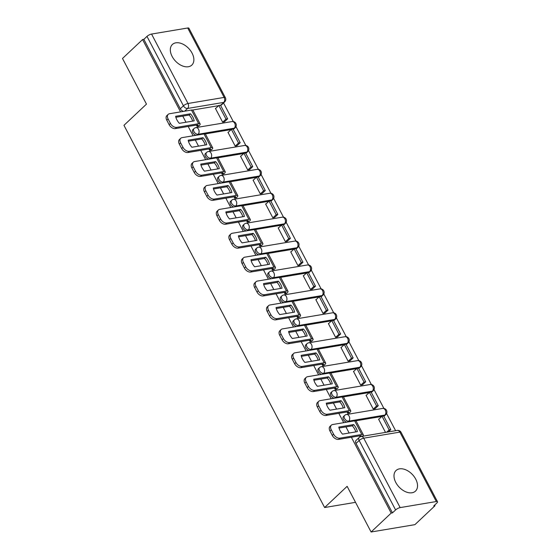 <?xml version="1.0" encoding="UTF-8"?>
<svg xmlns="http://www.w3.org/2000/svg" width="560" height="560" viewBox="0 0 560 560"><rect width="100%" height="100%" fill="white"/><g stroke="black" fill="none" stroke-linecap="round" stroke-linejoin="round"><path stroke-width="0.84" d="M415.73 479.143A14.161 9.149 46.7 0 0 396.06 470.498A14.161 9.149 46.7 0 0 395.801 482.482A14.161 9.149 46.7 0 0 415.478 491.12A14.161 9.149 46.7 0 0 415.73 479.143M192.066 53.116A14.161 9.149 46.7 0 0 172.389 44.471A14.161 9.149 46.7 0 0 172.137 56.455A14.161 9.149 46.7 0 0 191.807 65.1A14.161 9.149 46.7 0 0 192.066 53.116M383.733 416.122L384.888 415.072L348.74 421.134A3.633 2.345 -133.3 0 1 344.575 418.502A3.633 2.345 -133.3 0 1 344.638 415.429L343.532 416.472A3.633 2.345 46.7 0 0 343.462 419.545A3.633 2.345 46.7 0 0 346.738 422.163M371.182 392.217L372.337 391.167L336.189 397.229A3.633 2.345 -133.3 0 1 332.024 394.59A3.633 2.345 -133.3 0 1 332.087 391.524L330.974 392.567A3.633 2.345 46.7 0 0 330.911 395.64A3.633 2.345 46.7 0 0 334.187 398.251M358.631 368.312L359.786 367.262L323.638 373.324A3.633 2.345 -133.3 0 1 319.473 370.685A3.633 2.345 -133.3 0 1 319.536 367.612L318.423 368.662A3.633 2.345 46.7 0 0 318.36 371.735A3.633 2.345 46.7 0 0 321.636 374.346M346.08 344.407L347.235 343.35L311.087 349.419A3.633 2.345 -133.3 0 1 306.922 346.78A3.633 2.345 -133.3 0 1 306.985 343.707L305.872 344.75A3.633 2.345 46.7 0 0 305.809 347.823A3.633 2.345 46.7 0 0 309.085 350.441M333.529 320.502L334.684 319.445L298.536 325.507A3.633 2.345 -133.3 0 1 294.371 322.875A3.633 2.345 -133.3 0 1 294.434 319.802L293.321 320.845A3.633 2.345 46.7 0 0 293.258 323.918A3.633 2.345 46.7 0 0 296.534 326.536M320.978 296.59L322.133 295.54L285.985 301.602A3.633 2.345 -133.3 0 1 281.82 298.97A3.633 2.345 -133.3 0 1 281.883 295.897L280.77 296.94A3.633 2.345 46.7 0 0 280.707 300.013A3.633 2.345 46.7 0 0 283.983 302.631M308.427 272.685L309.582 271.635L273.434 277.697A3.633 2.345 -133.3 0 1 269.269 275.058A3.633 2.345 -133.3 0 1 269.332 271.985L268.219 273.035A3.633 2.345 46.7 0 0 268.156 276.108A3.633 2.345 46.7 0 0 271.432 278.719M295.876 248.78L297.031 247.723L260.883 253.792A3.633 2.345 -133.3 0 1 256.718 251.153A3.633 2.345 -133.3 0 1 256.781 248.08L255.668 249.13A3.633 2.345 46.7 0 0 255.605 252.203A3.633 2.345 46.7 0 0 258.881 254.814M283.325 224.875L284.48 223.818L248.325 229.887A3.633 2.345 -133.3 0 1 244.167 227.248A3.633 2.345 -133.3 0 1 244.23 224.175L243.117 225.218A3.633 2.345 46.7 0 0 243.054 228.291A3.633 2.345 46.7 0 0 246.33 230.909M270.774 200.963L271.929 199.913L235.774 205.975A3.633 2.345 -133.3 0 1 231.616 203.343A3.633 2.345 -133.3 0 1 231.679 200.27L230.566 201.313A3.633 2.345 46.7 0 0 230.503 204.386A3.633 2.345 46.7 0 0 233.779 207.004M258.216 177.058L259.378 176.008L223.223 182.07A3.633 2.345 -133.3 0 1 219.065 179.438A3.633 2.345 -133.3 0 1 219.128 176.365L218.015 177.408A3.633 2.345 46.7 0 0 217.952 180.481A3.633 2.345 46.7 0 0 221.228 183.092M245.665 153.153L246.827 152.103L210.672 158.165A3.633 2.345 -133.3 0 1 206.514 155.526A3.633 2.345 -133.3 0 1 206.577 152.453L205.464 153.503A3.633 2.345 46.7 0 0 205.401 156.576A3.633 2.345 46.7 0 0 208.677 159.187M233.114 129.248L234.276 128.191L198.121 134.26A3.633 2.345 -133.3 0 1 193.963 131.621A3.633 2.345 -133.3 0 1 194.026 128.548L192.913 129.598A3.633 2.345 46.7 0 0 192.85 132.671A3.633 2.345 46.7 0 0 196.126 135.282M351.365 437.241L391.181 513.086L371.098 532L414.911 524.65L435.001 505.736L434.651 505.078M395.605 430.703L386.582 413.518M383.908 408.429L374.031 389.613M371.357 384.524L361.48 365.701M358.806 360.619L348.929 341.796M346.255 336.714L336.378 317.891M333.704 312.802L323.827 293.986M321.153 288.897L311.276 270.081M308.602 264.992L298.725 246.169M296.051 241.087L286.174 222.264M283.5 217.182L273.623 198.359M270.949 193.27L261.072 174.454M258.398 169.365L248.521 150.542M245.847 145.46L235.97 126.637M233.296 121.555L223.545 102.977M371.098 532L347.123 486.332L324.618 507.528L123.956 125.328L146.468 104.132L122.493 58.471L142.576 39.557L180.551 111.881M182.77 116.109L185.976 122.227M188.195 126.455L193.102 135.793M195.321 140.021L198.527 146.132M200.753 150.36L205.653 159.698M207.872 163.926L211.078 170.044M213.304 174.272L218.204 183.603M220.423 187.831L223.629 193.949M225.855 198.177L230.755 207.508M232.974 211.736L236.18 217.854M238.406 222.082L243.306 231.413M245.525 235.641L248.738 241.759M250.957 245.987L255.857 255.325M258.076 259.553L261.289 265.664M263.508 269.892L268.408 279.23M270.627 283.458L273.84 289.576M276.059 293.804L280.959 303.135M283.178 307.363L286.391 313.481M288.61 317.709L293.51 327.04M295.729 331.268L298.942 337.386M301.161 341.614L306.061 350.952M308.28 355.18L311.493 361.291M313.712 365.519L318.612 374.857M320.831 379.085L324.044 385.196M326.263 389.424L331.163 398.762M333.382 402.99L336.595 409.108M338.814 413.336L343.714 422.667M345.933 426.895L349.146 433.013M435.001 505.736L433.72 505.953L436.849 503.006A3.633 1.099 152.3 0 0 437.507 501.746A3.633 1.099 152.3 0 0 436.31 501.529L400.162 507.598A3.633 1.099 152.3 0 0 395.591 509.929L359.142 440.503A3.633 2.345 -133.3 0 1 359.212 437.43L356.083 440.377A3.633 2.345 -133.3 0 0 356.013 443.45L359.142 440.503A3.633 1.099 152.3 0 1 363.72 438.179L400.162 507.598M391.181 513.086L392.462 512.876L395.591 509.929M220.612 105.336L223.741 102.389A3.633 2.345 -133.3 0 0 224.623 101.969L221.494 104.909A3.633 2.345 -133.3 0 1 220.612 105.336L220.563 105.343M218.603 105.672L192.57 110.04M142.576 39.557L143.85 39.34L146.979 36.393A3.633 1.099 -27.7 0 1 151.557 34.062L187.705 28A3.633 1.099 -27.7 0 1 188.902 28.21L225.344 97.636A3.633 1.099 -27.7 0 0 224.147 97.419L187.705 28M196.371 125.083L197.092 126.455L198.898 125.923M215.803 108.304L215.397 108.374L222.642 122.164L224.518 121.772M228.354 132.216L227.948 132.279L235.193 146.076L237.069 145.677M208.922 148.988L209.643 150.36L211.449 149.828M240.905 156.121L240.499 156.191L247.744 169.981L249.62 169.582M221.473 172.9L222.194 174.265L224 173.733M253.456 180.026L253.05 180.096L260.295 193.886L262.171 193.487M234.024 196.805L234.745 198.17L236.551 197.645M266.007 203.931L265.601 204.001L272.846 217.791L274.722 217.392M246.575 220.71L247.296 222.082L249.102 221.55M278.558 227.843L278.152 227.906L285.397 241.703L287.273 241.304M259.133 244.615L259.847 245.987L261.653 245.455M291.109 251.748L290.703 251.811L297.948 265.608L299.824 265.209M271.684 268.52L272.398 269.892L274.204 269.36M303.66 275.653L303.254 275.723L310.499 289.513L312.375 289.114M284.235 292.432L284.949 293.797L286.755 293.265M316.211 299.558L315.805 299.628L323.05 313.418L324.926 313.019M296.786 316.337L297.5 317.702L299.306 317.177M328.762 323.463L328.356 323.533L335.601 337.323L337.477 336.931M309.337 340.242L310.051 341.614L311.857 341.082M341.313 347.375L340.914 347.438L348.152 361.235L350.028 360.836M321.888 364.147L322.602 365.519L324.408 364.987M353.864 371.28L353.465 371.343L360.703 385.14L362.579 384.741M334.439 388.059L335.153 389.424L336.959 388.892M366.415 395.185L366.016 395.255L373.254 409.045L375.13 408.646M346.99 411.964L347.704 413.329L349.51 412.804M378.966 419.09L378.567 419.16L385.518 432.397M381.766 416.451L355.74 420.819M369.215 392.546L343.189 396.914M356.664 368.641L330.638 373.009M344.113 344.736L318.087 349.104M331.562 320.831L305.529 325.192M319.011 296.919L292.978 301.287M306.46 273.014L280.427 277.382M293.909 249.109L267.876 253.477M281.358 225.204L255.325 229.572M268.807 201.299L242.774 205.66M256.256 177.387L230.223 181.755M243.705 153.482L217.672 157.85M231.154 129.577L205.121 133.945M355.53 502.341L324.618 507.528M359.541 435.869L360.052 436.842M383.775 416.115A3.633 2.345 46.7 0 0 384.657 415.695L385.77 414.652A3.633 2.345 -133.3 0 1 384.888 415.072A3.633 2.548 -99.5 0 0 385.294 410.109A3.633 2.548 -99.5 0 0 382.676 408.422A3.633 3.633 0 0 1 385.77 414.652M371.224 392.21A3.633 2.345 46.7 0 0 372.106 391.79L373.219 390.747A3.633 2.345 -133.3 0 1 372.337 391.167A3.633 2.548 -99.5 0 0 372.743 386.197A3.633 2.548 -99.5 0 0 370.125 384.517A3.633 3.633 0 0 1 373.219 390.747M358.673 368.305A3.633 2.345 46.7 0 0 359.555 367.885L360.668 366.835A3.633 2.345 -133.3 0 1 359.786 367.262A3.633 2.548 -99.5 0 0 360.192 362.292A3.633 2.548 -99.5 0 0 357.574 360.612A3.633 3.633 0 0 1 360.668 366.835M346.122 344.4A3.633 2.345 46.7 0 0 347.004 343.98L348.117 342.93A3.633 2.345 -133.3 0 1 347.235 343.35A3.633 2.548 -99.5 0 0 347.641 338.387A3.633 2.548 -99.5 0 0 345.023 336.707A3.633 3.633 0 0 1 348.117 342.93M333.571 320.488A3.633 2.345 46.7 0 0 334.453 320.068L335.566 319.025A3.633 2.345 -133.3 0 1 334.684 319.445A3.633 2.548 -99.5 0 0 335.09 314.482A3.633 2.548 -99.5 0 0 332.472 312.802A3.633 3.633 0 0 1 335.566 319.025M321.02 296.583A3.633 2.345 46.7 0 0 321.902 296.163L323.015 295.12A3.633 2.345 -133.3 0 1 322.133 295.54A3.633 2.548 -99.5 0 0 322.539 290.57A3.633 2.548 -99.5 0 0 319.921 288.89A3.633 3.633 0 0 1 323.015 295.12M308.469 272.678A3.633 2.345 46.7 0 0 309.351 272.258L310.464 271.215A3.633 2.345 -133.3 0 1 309.582 271.635A3.633 2.548 -99.5 0 0 309.988 266.665A3.633 2.548 -99.5 0 0 307.37 264.985A3.633 3.633 0 0 1 310.464 271.215M295.918 248.773A3.633 2.345 46.7 0 0 296.8 248.353L297.913 247.303A3.633 2.345 -133.3 0 1 297.031 247.723A3.633 2.548 -99.5 0 0 297.437 242.76A3.633 2.548 -99.5 0 0 294.819 241.08A3.633 3.633 0 0 1 297.913 247.303M283.367 224.868A3.633 2.345 46.7 0 0 284.249 224.441L285.362 223.398A3.633 2.345 -133.3 0 1 284.48 223.818A3.633 2.548 -99.5 0 0 284.886 218.855A3.633 2.548 -99.5 0 0 282.268 217.175A3.633 3.633 0 0 1 285.362 223.398M270.816 200.956A3.633 2.345 46.7 0 0 271.698 200.536L272.811 199.493A3.633 2.345 -133.3 0 1 271.929 199.913A3.633 2.548 -99.5 0 0 272.335 194.95A3.633 2.548 -99.5 0 0 269.717 193.27A3.633 3.633 0 0 1 272.811 199.493M258.265 177.051A3.633 2.345 46.7 0 0 259.147 176.631L260.253 175.588A3.633 2.345 -133.3 0 1 259.378 176.008A3.633 2.548 -99.5 0 0 259.784 171.038A3.633 2.548 -99.5 0 0 257.166 169.358A3.633 3.633 0 0 1 260.253 175.588M245.714 153.146A3.633 2.345 46.7 0 0 246.596 152.726L247.702 151.676A3.633 2.345 -133.3 0 1 246.827 152.103A3.633 2.548 -99.5 0 0 247.233 147.133A3.633 2.548 -99.5 0 0 244.615 145.453A3.633 3.633 0 0 1 247.702 151.676M233.163 129.241A3.633 2.345 46.7 0 0 234.045 128.821L235.151 127.771A3.633 2.345 -133.3 0 1 234.276 128.191A3.633 2.548 -99.5 0 0 234.682 123.228A3.633 2.548 -99.5 0 0 232.064 121.548A3.633 3.633 0 0 1 235.151 127.771M392.462 512.876L356.013 443.45M143.85 39.34L180.299 108.759A3.633 2.345 46.7 0 0 183.575 111.377M192.647 121.107A11.256 7.273 46.7 0 0 191.583 118.468A11.256 7.273 46.7 0 0 189.168 115.038L190.484 113.799L175.644 116.291A11.256 7.273 -133.3 0 0 179.347 123.34L194.18 120.855A11.256 7.273 46.7 0 0 192.899 117.229A11.256 7.273 46.7 0 0 190.484 113.799M197.05 126.378L197.659 125.804A2.177 0.658 152.3 0 0 198.051 125.048A2.177 0.658 152.3 0 0 197.337 124.922L175.364 128.611A5.446 3.521 -133.3 0 1 169.12 124.656L166.789 120.211A5.446 3.521 -133.3 0 1 166.88 115.598L168.196 114.366A5.446 3.521 46.7 0 0 168.098 118.972L166.789 120.211M227.647 118.825L220.486 105.182L218.82 105.462L225.981 119.098L227.647 118.825L224.406 121.87M222.747 122.15L225.981 119.098M215.509 108.584L218.82 105.462M169.12 124.656L170.429 123.417A5.446 3.521 46.7 0 0 176.68 127.372L198.646 123.69A4.543 1.372 -27.7 0 1 200.144 123.956A4.543 1.372 -27.7 0 1 199.318 125.531L198.604 126.196M168.196 114.366A5.446 3.521 46.7 0 1 169.519 113.736L191.485 110.047A4.543 1.372 -27.7 0 1 192.983 110.313L200.144 123.956M170.429 123.417L168.098 118.972M189.168 115.038L175.868 117.271M205.198 145.019A11.256 7.273 46.7 0 0 204.134 142.373A11.256 7.273 46.7 0 0 201.719 138.943L203.035 137.711L188.195 140.196A11.256 7.273 -133.3 0 0 191.898 147.245L206.731 144.76A11.256 7.273 46.7 0 0 205.45 141.141A11.256 7.273 46.7 0 0 203.035 137.711M209.601 150.283L210.21 149.716A2.177 0.658 152.3 0 0 210.602 148.96A2.177 0.658 152.3 0 0 209.888 148.827L187.915 152.516A5.446 3.521 -133.3 0 1 181.671 148.561L179.34 144.116A5.446 3.521 -133.3 0 1 179.438 139.51L180.747 138.271A5.446 3.521 46.7 0 0 180.649 142.884L179.34 144.116M240.198 142.73L233.037 129.087L231.371 129.367L238.532 143.01L240.198 142.73L236.957 145.775M235.298 146.055L238.532 143.01M228.06 132.489L231.371 129.367M181.671 148.561L182.98 147.322A5.446 3.521 46.7 0 0 189.231 151.277L211.197 147.595A4.543 1.372 -27.7 0 1 212.695 147.861A4.543 1.372 -27.7 0 1 211.869 149.436L211.155 150.108M180.747 138.271A5.446 3.521 46.7 0 1 182.07 137.641L204.036 133.952A4.543 1.372 -27.7 0 1 205.534 134.218L212.695 147.861M182.98 147.322L180.649 142.884M201.719 138.943L188.419 141.176M217.749 168.924A11.256 7.273 46.7 0 0 216.685 166.278A11.256 7.273 46.7 0 0 214.27 162.848L215.586 161.616L200.746 164.101A11.256 7.273 -133.3 0 0 204.449 171.157L219.282 168.665A11.256 7.273 46.7 0 0 218.001 165.046A11.256 7.273 46.7 0 0 215.586 161.616M222.152 174.188L222.761 173.621A2.177 0.658 152.3 0 0 223.16 172.865A2.177 0.658 152.3 0 0 222.439 172.739L200.466 176.421A5.446 3.521 -133.3 0 1 194.222 172.466L191.891 168.021A5.446 3.521 -133.3 0 1 191.989 163.415L193.298 162.176A5.446 3.521 46.7 0 0 193.2 166.789L191.891 168.021M252.749 166.635L245.588 152.999L243.929 153.279L251.083 166.915L252.749 166.635L249.508 169.687M247.849 169.96L251.083 166.915M240.611 156.394L243.929 153.279M194.222 172.466L195.531 171.234A5.446 3.521 46.7 0 0 201.782 175.189L223.748 171.5A4.543 1.372 -27.7 0 1 225.246 171.766A4.543 1.372 -27.7 0 1 224.42 173.341L223.706 174.013M193.298 162.176A5.446 3.521 46.7 0 1 194.621 161.546L216.587 157.864A4.543 1.372 -27.7 0 1 218.085 158.13L225.246 171.766M195.531 171.234L193.2 166.789M214.27 162.848L200.97 165.081M230.3 192.829A11.256 7.273 46.7 0 0 229.236 190.19A11.256 7.273 46.7 0 0 226.821 186.76L228.137 185.521L213.297 188.013A11.256 7.273 -133.3 0 0 217 195.062L231.833 192.57A11.256 7.273 46.7 0 0 230.552 188.951A11.256 7.273 46.7 0 0 228.137 185.521M234.703 198.093L235.312 197.526A2.177 0.658 152.3 0 0 235.711 196.77A2.177 0.658 152.3 0 0 234.99 196.644L213.017 200.326A5.446 3.521 -133.3 0 1 206.773 196.371L204.442 191.933A5.446 3.521 -133.3 0 1 204.54 187.32L205.849 186.088A5.446 3.521 46.7 0 0 205.751 190.694L204.442 191.933M265.3 190.54L258.139 176.904L256.48 177.184L263.634 190.82L265.3 190.54L262.059 193.592M260.4 193.872L263.634 190.82M253.162 180.306L256.48 177.184M206.773 196.371L208.082 195.139A5.446 3.521 46.7 0 0 214.333 199.094L236.299 195.405A4.543 1.372 -27.7 0 1 237.797 195.671A4.543 1.372 -27.7 0 1 236.971 197.246L236.257 197.918M205.849 186.088A5.446 3.521 46.7 0 1 207.172 185.451L229.138 181.769A4.543 1.372 -27.7 0 1 230.636 182.035L237.797 195.671M208.082 195.139L205.751 190.694M226.821 186.76L213.521 188.986M242.851 216.734A11.256 7.273 46.7 0 0 241.787 214.095A11.256 7.273 46.7 0 0 239.372 210.665L240.688 209.426L225.848 211.918A11.256 7.273 -133.3 0 0 229.551 218.967L244.384 216.475A11.256 7.273 46.7 0 0 243.103 212.856A11.256 7.273 46.7 0 0 240.688 209.426M247.254 222.005L247.863 221.431A2.177 0.658 152.3 0 0 248.262 220.675A2.177 0.658 152.3 0 0 247.541 220.549L225.568 224.238A5.446 3.521 -133.3 0 1 219.324 220.283L216.993 215.838A5.446 3.521 -133.3 0 1 217.091 211.225L218.4 209.993A5.446 3.521 46.7 0 0 218.302 214.599L216.993 215.838M277.851 214.452L270.69 200.809L269.031 201.089L276.185 214.725L277.851 214.452L274.61 217.497M272.951 217.777L276.185 214.725M265.713 204.211L269.031 201.089M219.324 220.283L220.633 219.044A5.446 3.521 46.7 0 0 226.884 222.999L248.85 219.31A4.543 1.372 -27.7 0 1 250.348 219.576A4.543 1.372 -27.7 0 1 249.522 221.151L248.808 221.823M218.4 209.993A5.446 3.521 46.7 0 1 219.723 209.363L241.689 205.674A4.543 1.372 -27.7 0 1 243.187 205.94L250.348 219.576M220.633 219.044L218.302 214.599M239.372 210.665L226.072 212.898M255.402 240.639A11.256 7.273 46.7 0 0 254.338 238A11.256 7.273 46.7 0 0 251.923 234.57L253.239 233.338L238.399 235.823A11.256 7.273 -133.3 0 0 242.102 242.872L256.935 240.387A11.256 7.273 46.7 0 0 255.654 236.768A11.256 7.273 46.7 0 0 253.239 233.338M259.805 245.91L260.414 245.336A2.177 0.658 152.3 0 0 260.813 244.58A2.177 0.658 152.3 0 0 260.092 244.454L238.119 248.143A5.446 3.521 -133.3 0 1 231.875 244.188L229.544 239.743A5.446 3.521 -133.3 0 1 229.642 235.137L230.951 233.898A5.446 3.521 46.7 0 0 230.853 238.504L229.544 239.743M290.402 238.357L283.241 224.714L281.582 224.994L288.743 238.637L290.402 238.357L287.161 241.402M285.502 241.682L288.743 238.637M278.264 228.116L281.582 224.994M231.875 244.188L233.184 242.949A5.446 3.521 46.7 0 0 239.435 246.904L261.401 243.222A4.543 1.372 -27.7 0 1 262.899 243.488A4.543 1.372 -27.7 0 1 262.073 245.063L261.359 245.735M230.951 233.898A5.446 3.521 46.7 0 1 232.274 233.268L254.24 229.579A4.543 1.372 -27.7 0 1 255.738 229.845L262.899 243.488M233.184 242.949L230.853 238.504M251.923 234.57L238.623 236.803M267.953 264.551A11.256 7.273 46.7 0 0 266.889 261.905A11.256 7.273 46.7 0 0 264.474 258.475L265.79 257.243L250.95 259.728A11.256 7.273 -133.3 0 0 254.653 266.777L269.486 264.292A11.256 7.273 46.7 0 0 268.205 260.673A11.256 7.273 46.7 0 0 265.79 257.243M272.356 269.815L272.965 269.248A2.177 0.658 152.3 0 0 273.364 268.492A2.177 0.658 152.3 0 0 272.643 268.359L250.67 272.048A5.446 3.521 -133.3 0 1 244.426 268.093L242.095 263.648A5.446 3.521 -133.3 0 1 242.193 259.042L243.502 257.803A5.446 3.521 46.7 0 0 243.404 262.416L242.095 263.648M302.953 262.262L295.792 248.626L294.133 248.899L301.294 262.542L302.953 262.262L299.712 265.307M298.053 265.587L301.294 262.542M290.815 252.021L294.133 248.899M244.426 268.093L245.735 266.861A5.446 3.521 46.7 0 0 251.986 270.809L273.952 267.127A4.543 1.372 -27.7 0 1 275.45 267.393A4.543 1.372 -27.7 0 1 274.624 268.968L273.91 269.64M243.502 257.803A5.446 3.521 46.7 0 1 244.825 257.173L266.791 253.484A4.543 1.372 -27.7 0 1 268.289 253.75L275.45 267.393M245.735 266.861L243.404 262.416M264.474 258.475L251.174 260.708M280.504 288.456A11.256 7.273 46.7 0 0 279.44 285.81A11.256 7.273 46.7 0 0 277.025 282.38L278.341 281.148L263.501 283.64A11.256 7.273 -133.3 0 0 267.204 290.689L282.037 288.197A11.256 7.273 46.7 0 0 280.756 284.578A11.256 7.273 46.7 0 0 278.341 281.148M284.907 293.72L285.516 293.153A2.177 0.658 152.3 0 0 285.915 292.397A2.177 0.658 152.3 0 0 285.194 292.271L263.221 295.953A5.446 3.521 -133.3 0 1 256.977 291.998L254.646 287.553A5.446 3.521 -133.3 0 1 254.744 282.947L256.053 281.708A5.446 3.521 46.7 0 0 255.955 286.321L254.646 287.553M315.504 286.167L308.343 272.531L306.684 272.811L313.845 286.447L315.504 286.167L312.263 289.219M310.604 289.492L313.845 286.447M303.366 275.926L306.684 272.811M256.977 291.998L258.293 290.766A5.446 3.521 46.7 0 0 264.537 294.721L286.503 291.032A4.543 1.372 -27.7 0 1 288.001 291.298A4.543 1.372 -27.7 0 1 287.175 292.873L286.461 293.545M256.053 281.708A5.446 3.521 46.7 0 1 257.376 281.078L279.349 277.396A4.543 1.372 -27.7 0 1 280.84 277.662L288.001 291.298M258.293 290.766L255.955 286.321M277.025 282.38L263.725 284.613M293.055 312.361A11.256 7.273 46.7 0 0 291.991 309.722A11.256 7.273 46.7 0 0 289.576 306.292L290.892 305.053L276.052 307.545A11.256 7.273 -133.3 0 0 279.755 314.594L294.588 312.102A11.256 7.273 46.7 0 0 293.307 308.483A11.256 7.273 46.7 0 0 290.892 305.053M297.465 317.625L298.067 317.058A2.177 0.658 152.3 0 0 298.466 316.302A2.177 0.658 152.3 0 0 297.745 316.176L275.772 319.858A5.446 3.521 -133.3 0 1 269.528 315.903L267.197 311.465A5.446 3.521 -133.3 0 1 267.295 306.852L268.604 305.62A5.446 3.521 46.7 0 0 268.506 310.226L267.197 311.465M328.055 310.072L320.894 296.436L319.235 296.716L326.396 310.352L328.055 310.072L324.814 313.124M323.155 313.404L326.396 310.352M315.917 299.838L319.235 296.716M269.528 315.903L270.844 314.671A5.446 3.521 46.7 0 0 277.088 318.626L299.054 314.937A4.543 1.372 -27.7 0 1 300.552 315.203A4.543 1.372 -27.7 0 1 299.726 316.778L299.012 317.45M268.604 305.62A5.446 3.521 46.7 0 1 269.927 304.983L291.9 301.301A4.543 1.372 -27.7 0 1 293.391 301.567L300.552 315.203M270.844 314.671L268.506 310.226M289.576 306.292L276.276 308.518M305.606 336.266A11.256 7.273 46.7 0 0 304.542 333.627A11.256 7.273 46.7 0 0 302.127 330.197L303.443 328.958L288.603 331.45A11.256 7.273 -133.3 0 0 292.306 338.499L307.139 336.007A11.256 7.273 46.7 0 0 305.858 332.388A11.256 7.273 46.7 0 0 303.443 328.958M310.016 341.537L310.618 340.963A2.177 0.658 152.3 0 0 311.017 340.207A2.177 0.658 152.3 0 0 310.296 340.081L288.323 343.77A5.446 3.521 -133.3 0 1 282.079 339.815L279.748 335.37A5.446 3.521 -133.3 0 1 279.846 330.757L281.155 329.525A5.446 3.521 46.7 0 0 281.057 334.131L279.748 335.37M340.606 333.984L333.445 320.341L331.786 320.621L338.947 334.257L340.606 333.984L337.372 337.029M335.706 337.309L338.947 334.257M328.468 323.743L331.786 320.621M282.079 339.815L283.395 338.576A5.446 3.521 46.7 0 0 289.639 342.531L311.612 338.849A4.543 1.372 -27.7 0 1 313.103 339.115A4.543 1.372 -27.7 0 1 312.277 340.683L311.563 341.355M281.155 329.525A5.446 3.521 46.7 0 1 282.478 328.895L304.451 325.206A4.543 1.372 -27.7 0 1 305.942 325.472L313.103 339.115M283.395 338.576L281.057 334.131M302.127 330.197L288.827 332.43M318.157 360.171A11.256 7.273 46.7 0 0 317.093 357.532A11.256 7.273 46.7 0 0 314.678 354.102L315.994 352.87L301.154 355.355A11.256 7.273 -133.3 0 0 304.857 362.404L319.69 359.919A11.256 7.273 46.7 0 0 318.409 356.3A11.256 7.273 46.7 0 0 315.994 352.87M322.567 365.442L323.169 364.868A2.177 0.658 152.3 0 0 323.568 364.112A2.177 0.658 152.3 0 0 322.847 363.986L300.874 367.675A5.446 3.521 -133.3 0 1 294.63 363.72L292.299 359.275A5.446 3.521 -133.3 0 1 292.397 354.669L293.706 353.43A5.446 3.521 46.7 0 0 293.608 358.043L292.299 359.275M353.157 357.889L345.996 344.246L344.337 344.526L351.498 358.169L353.157 357.889L349.923 360.934M348.257 361.214L351.498 358.169M341.019 347.648L344.337 344.526M294.63 363.72L295.946 362.481A5.446 3.521 46.7 0 0 302.19 366.436L324.163 362.754A4.543 1.372 -27.7 0 1 325.654 363.02A4.543 1.372 -27.7 0 1 324.828 364.595L324.114 365.267M293.706 353.43A5.446 3.521 46.7 0 1 295.029 352.8L317.002 349.111A4.543 1.372 -27.7 0 1 318.493 349.377L325.654 363.02M295.946 362.481L293.608 358.043M314.678 354.102L301.378 356.335M330.708 384.083A11.256 7.273 46.7 0 0 329.644 381.437A11.256 7.273 46.7 0 0 327.229 378.007L328.545 376.775L313.705 379.26A11.256 7.273 -133.3 0 0 317.408 386.309L332.248 383.824A11.256 7.273 46.7 0 0 330.96 380.205A11.256 7.273 46.7 0 0 328.545 376.775M335.118 389.347L335.72 388.78A2.177 0.658 152.3 0 0 336.119 388.024A2.177 0.658 152.3 0 0 335.398 387.891L313.425 391.58A5.446 3.521 -133.3 0 1 307.181 387.625L304.85 383.18A5.446 3.521 -133.3 0 1 304.948 378.574L306.257 377.335A5.446 3.521 46.7 0 0 306.159 381.948L304.85 383.18M365.708 381.794L358.547 368.158L356.888 368.431L364.049 382.074L365.708 381.794L362.474 384.839M360.808 385.119L364.049 382.074M353.57 371.553L356.888 368.431M307.181 387.625L308.497 386.393A5.446 3.521 46.7 0 0 314.741 390.348L336.714 386.659A4.543 1.372 -27.7 0 1 338.205 386.925A4.543 1.372 -27.7 0 1 337.379 388.5L336.665 389.172M306.257 377.335A5.446 3.521 46.7 0 1 307.58 376.705L329.553 373.023A4.543 1.372 -27.7 0 1 331.044 373.289L338.205 386.925M308.497 386.393L306.159 381.948M327.229 378.007L313.929 380.24M343.259 407.988A11.256 7.273 46.7 0 0 342.195 405.349A11.256 7.273 46.7 0 0 339.78 401.919L341.096 400.68L326.256 403.172A11.256 7.273 -133.3 0 0 329.959 410.221L344.799 407.729A11.256 7.273 46.7 0 0 343.511 404.11A11.256 7.273 46.7 0 0 341.096 400.68M347.669 413.252L348.271 412.685A2.177 0.658 152.3 0 0 348.67 411.929A2.177 0.658 152.3 0 0 347.949 411.803L325.976 415.485A5.446 3.521 -133.3 0 1 319.732 411.53L317.401 407.085A5.446 3.521 -133.3 0 1 317.499 402.479L318.808 401.24A5.446 3.521 46.7 0 0 318.71 405.853L317.401 407.085M378.259 405.699L371.098 392.063L369.439 392.343L376.6 405.979L378.259 405.699L375.025 408.751M373.359 409.024L376.6 405.979M366.121 395.465L369.439 392.343M319.732 411.53L321.048 410.298A5.446 3.521 46.7 0 0 327.292 414.253L349.265 410.564A4.543 1.372 -27.7 0 1 350.756 410.83A4.543 1.372 -27.7 0 1 349.93 412.405L349.216 413.077M318.808 401.24A5.446 3.521 46.7 0 1 320.131 400.61L342.104 396.928A4.543 1.372 -27.7 0 1 343.595 397.194L350.756 410.83M321.048 410.298L318.71 405.853M339.78 401.919L326.48 404.145M355.81 431.893A11.256 7.273 46.7 0 0 354.746 429.254A11.256 7.273 46.7 0 0 352.331 425.824L353.647 424.585L338.807 427.077A11.256 7.273 -133.3 0 0 342.51 434.126L357.35 431.634A11.256 7.273 46.7 0 0 356.062 428.015A11.256 7.273 46.7 0 0 353.647 424.585M390.81 429.604L383.649 415.968L381.99 416.248L389.151 429.884L390.81 429.604L388.353 431.921M386.687 432.201L389.151 429.884M378.672 419.37L381.99 416.248M360.878 436.541A2.177 0.658 152.3 0 0 361.221 435.834A2.177 0.658 152.3 0 0 360.5 435.708L338.534 439.39A5.446 3.521 -133.3 0 1 332.283 435.442L333.599 434.203A5.446 3.521 46.7 0 0 339.843 438.158L361.816 434.469A4.543 1.372 -27.7 0 1 363.307 434.735A4.543 1.372 -27.7 0 1 362.544 436.254M333.599 434.203L331.261 429.758A5.446 3.521 46.7 0 1 331.359 425.152A5.446 3.521 46.7 0 1 332.682 424.522L354.655 420.833A4.543 1.372 -27.7 0 1 356.146 421.099L363.307 434.735M332.283 435.442L329.952 430.997A5.446 3.521 -133.3 0 1 330.05 426.384L331.359 425.152M352.331 425.824L339.031 428.05M436.31 501.529L399.868 432.11L363.72 438.179A3.633 2.548 -99.5 0 0 361.095 436.492A3.633 3.633 0 0 0 359.212 437.43M151.557 34.062L187.999 103.488L224.147 97.419A3.633 2.548 80.5 0 1 223.741 102.389L187.593 108.451A3.633 2.345 -133.3 0 1 183.428 105.812L146.979 36.393M184.681 111.188L187.593 108.451A3.633 2.548 80.5 0 0 187.999 103.488A3.633 1.099 152.3 0 0 183.428 105.812L180.299 108.759M347.851 421.974L348.74 421.134A3.633 2.548 -99.5 0 0 349.146 416.171A3.633 2.548 80.5 0 0 346.528 414.491A3.633 3.633 0 0 0 344.638 415.429M335.3 398.069L336.189 397.229A3.633 2.548 -99.5 0 0 336.595 392.266A3.633 2.548 80.5 0 0 333.977 390.586A3.633 3.633 0 0 0 332.087 391.524M322.742 374.164L323.638 373.324A3.633 2.548 -99.5 0 0 324.044 368.361A3.633 2.548 80.5 0 0 321.426 366.674A3.633 3.633 0 0 0 319.536 367.612M310.191 350.252L311.087 349.419A3.633 2.548 -99.5 0 0 311.493 344.449A3.633 2.548 80.5 0 0 308.875 342.769A3.633 3.633 0 0 0 306.985 343.707M297.64 326.347L298.536 325.507A3.633 2.548 -99.5 0 0 298.942 320.544A3.633 2.548 80.5 0 0 296.324 318.864A3.633 3.633 0 0 0 294.434 319.802M285.089 302.442L285.985 301.602A3.633 2.548 -99.5 0 0 286.391 296.639A3.633 2.548 80.5 0 0 283.773 294.959A3.633 3.633 0 0 0 281.883 295.897M272.538 278.537L273.434 277.697A3.633 2.548 -99.5 0 0 273.84 272.734A3.633 2.548 80.5 0 0 271.222 271.054A3.633 3.633 0 0 0 269.332 271.985M259.987 254.632L260.883 253.792A3.633 2.548 -99.5 0 0 261.289 248.822A3.633 2.548 80.5 0 0 258.671 247.142A3.633 3.633 0 0 0 256.781 248.08M247.436 230.72L248.325 229.887A3.633 2.548 -99.5 0 0 248.738 224.917A3.633 2.548 80.5 0 0 246.12 223.237A3.633 3.633 0 0 0 244.23 224.175M234.885 206.815L235.774 205.975A3.633 2.548 -99.5 0 0 236.187 201.012A3.633 2.548 80.5 0 0 233.569 199.332A3.633 3.633 0 0 0 231.679 200.27M222.334 182.91L223.223 182.07A3.633 2.548 -99.5 0 0 223.636 177.107A3.633 2.548 80.5 0 0 221.018 175.427A3.633 3.633 0 0 0 219.128 176.365M209.783 159.005L210.672 158.165A3.633 2.548 -99.5 0 0 211.085 153.202A3.633 2.548 80.5 0 0 208.467 151.515A3.633 3.633 0 0 0 206.577 152.453M197.232 135.1L198.121 134.26A3.633 2.548 -99.5 0 0 198.534 129.29A3.633 2.548 80.5 0 0 195.916 127.61A3.633 3.633 0 0 0 194.026 128.548M397.25 430.43A3.633 2.548 -99.5 0 1 399.868 432.11A3.633 1.099 -27.7 0 1 401.065 432.327A3.633 3.633 0 0 0 397.25 430.43L361.095 436.492M197.659 125.804L197.204 124.943M176.68 127.372L175.364 128.611M198.646 123.69L191.485 110.047M210.21 149.716L209.755 148.848M189.231 151.277L187.915 152.516M211.197 147.595L204.036 133.952M222.761 173.621L222.306 172.76M201.782 175.189L200.466 176.421M223.748 171.5L216.587 157.864M235.312 197.526L234.857 196.665M214.333 199.094L213.017 200.326M236.299 195.405L229.138 181.769M247.863 221.431L247.408 220.57M226.884 222.999L225.568 224.238M248.85 219.31L241.689 205.674M260.414 245.336L259.959 244.475M239.435 246.904L238.119 248.143M261.401 243.222L254.24 229.579M272.965 269.248L272.51 268.387M251.986 270.809L250.67 272.048M273.952 267.127L266.791 253.484M285.516 293.153L285.061 292.292M264.537 294.721L263.221 295.953M286.503 291.032L279.349 277.396M298.067 317.058L297.612 316.197M277.088 318.626L275.772 319.858M299.054 314.937L291.9 301.301M310.618 340.963L310.163 340.102M289.639 342.531L288.323 343.77M311.612 338.849L304.451 325.206M323.169 364.868L322.714 364.007M302.19 366.436L300.874 367.675M324.163 362.754L317.002 349.111M335.72 388.78L335.265 387.919M314.741 390.348L313.425 391.58M336.714 386.659L329.553 373.023M348.271 412.685L347.823 411.824M327.292 414.253L325.976 415.485M349.265 410.564L342.104 396.928M360.808 436.555L360.374 435.729M339.843 438.158L338.534 439.39M361.816 434.469L354.655 420.833M331.261 429.758L329.952 430.997M195.916 127.61L232.064 121.548M208.467 151.515L244.615 145.453M221.018 175.427L257.166 169.358M233.569 199.332L269.717 193.27M246.12 223.237L282.268 217.175M258.671 247.142L294.819 241.08M271.222 271.054L307.37 264.985M283.773 294.959L319.921 288.89M296.324 318.864L332.472 312.802M308.875 342.769L345.023 336.707M321.426 366.674L357.574 360.612M333.977 390.586L370.125 384.517M346.528 414.491L382.676 408.422M437.507 501.746L401.065 432.327M224.623 101.969A3.633 3.633 0 0 0 225.344 97.636"/></g></svg>
